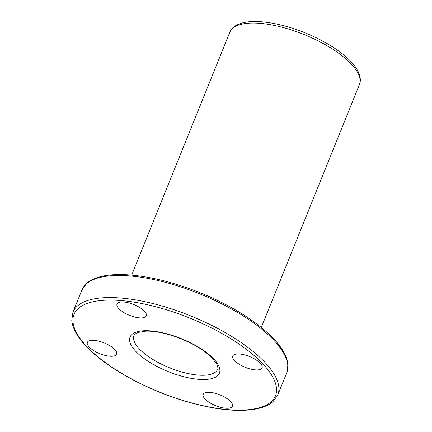 <?xml version="1.0" encoding="UTF-8"?>
<svg xmlns="http://www.w3.org/2000/svg" width="432" height="432" viewBox="0 0 432 432"><rect width="100%" height="100%" fill="white"/><g stroke="black" fill="none" stroke-linecap="round" stroke-linejoin="round"><path stroke-width="0.65" d="M144.38 311.143A15.784 5.805 -158 0 0 128.806 302.902A15.784 5.805 -158 0 0 117.018 304.036A15.784 5.805 -158 0 0 118.924 308.756A15.784 5.805 -158 0 0 134.498 316.996A15.784 5.805 -158 0 0 146.286 315.862A15.784 5.805 -158 0 0 144.38 311.143M89.278 347.09A15.784 5.805 22 0 1 87.372 342.376A15.784 5.805 22 0 1 104.177 342.905A15.784 5.805 22 0 1 116.635 354.197A15.784 5.805 22 0 1 104.852 355.336A15.784 5.805 22 0 1 89.278 347.09M205.087 399.087A15.784 5.805 22 0 1 203.18 394.373A15.784 5.805 22 0 1 219.991 394.902A15.784 5.805 22 0 1 232.448 406.193A15.784 5.805 22 0 1 220.66 407.333A15.784 5.805 22 0 1 205.087 399.087M234.738 360.752A15.784 5.805 22 0 1 232.832 356.033A15.784 5.805 22 0 1 249.637 356.567A15.784 5.805 22 0 1 262.094 367.859A15.784 5.805 22 0 1 250.312 368.998A15.784 5.805 22 0 1 234.738 360.752M135.869 351.464A48.19 17.723 22 0 1 174.231 336.037A48.19 17.723 22 0 1 214.105 377.843A48.19 17.723 22 0 1 135.869 351.464M87.118 346.885A108.637 39.955 22 0 1 173.594 312.109A108.637 39.955 22 0 1 263.488 406.355A108.637 39.955 22 0 1 87.118 346.885M139.45 349.029A45.09 16.583 22 0 1 134.006 335.551C133.709 334.994 135.038 333.958 137.992 332.44L145.892 331.155C152.426 330.977 160.132 332.143 169.02 334.649C187.488 340.308 201.82 348.025 212.009 357.793L216.923 364.343C217.987 367.443 218.219 369.106 217.62 369.333A45.09 16.583 22 0 1 183.946 372.584A45.09 16.583 22 0 1 139.45 349.029M286.735 372.811L287.917 364.775C287.55 360.083 285.703 355.115 282.382 349.866C270.475 330.518 237.611 307.816 200.297 292.82C172.66 281.777 147.382 275.719 124.475 274.649C115.425 274.315 107.584 274.946 100.958 276.556C94.937 278.019 90.169 280.303 86.648 283.403L81.88 290.045A110.473 40.624 22 0 1 199.525 293.76A110.473 40.624 22 0 1 286.735 372.811L277.798 394.918A110.473 40.624 22 0 0 190.593 315.868A110.473 40.624 22 0 0 72.943 312.152L71.761 320.242C72.506 328.347 77.393 337.122 86.432 346.572C97.583 358.133 112.887 369.122 132.354 379.539C160.18 394.103 188.098 403.715 216.108 408.38C233.312 411.064 247.52 411.07 258.736 408.402C264.773 406.933 269.552 404.638 273.073 401.522L277.798 394.918M131.679 275.108L229.802 32.254A69.892 25.704 22 0 1 304.231 34.603A69.892 25.704 22 0 1 359.402 84.613L261.284 327.472M229.802 32.254C231.001 28.841 234.792 24.705 243.556 22.626C247.963 21.649 253.071 21.308 258.898 21.6C273.029 22.421 288.457 26.179 305.176 32.87C321.381 39.517 334.784 47.331 345.373 56.306C350.001 60.286 353.608 64.233 356.195 68.137C361.076 75.757 360.898 81.367 359.402 84.613M81.88 290.045L72.943 312.152"/></g></svg>
